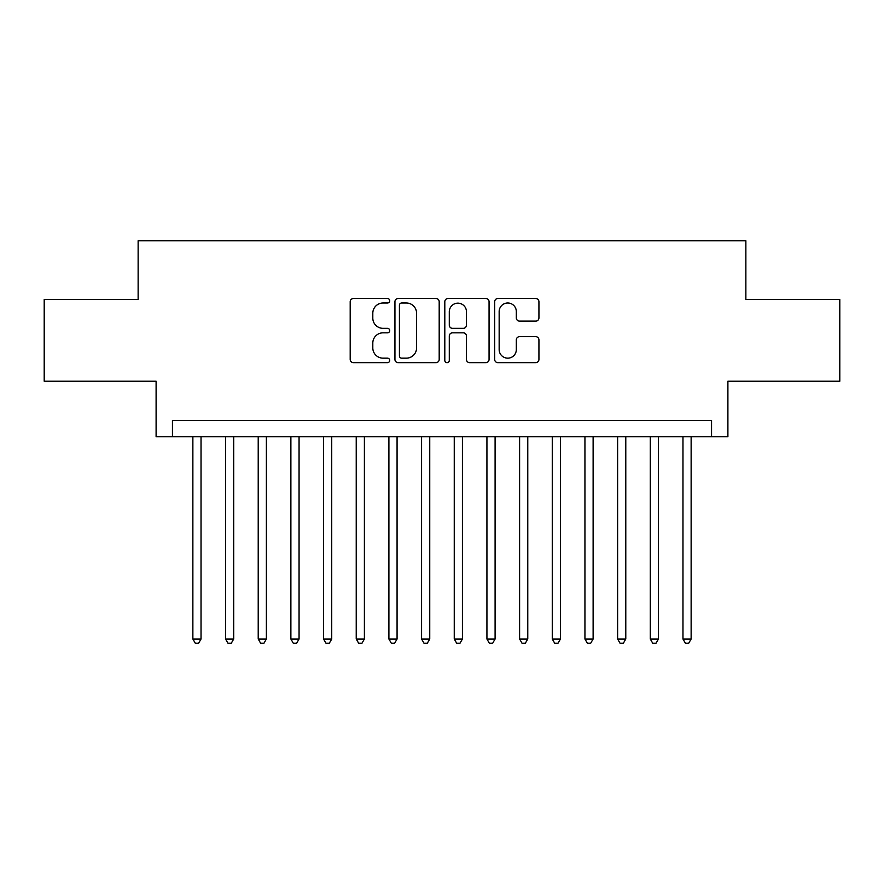 <?xml version="1.0" encoding="UTF-8"?>
<svg xmlns="http://www.w3.org/2000/svg" width="884" height="884" viewBox="0 0 884 884"><rect width="100%" height="100%" fill="white"/><g stroke="black" fill="none" stroke-linecap="round" stroke-linejoin="round"><path stroke-width="1.33" d="M389.722 300.759A2.243 2.243 0 0 0 387.479 298.516L353.401 298.516A3.204 3.204 0 0 0 350.197 301.72L350.197 359.445A3.204 3.204 0 0 0 353.401 362.65L387.479 362.65A2.243 2.243 0 0 0 389.722 360.407A2.243 2.243 0 0 0 387.479 358.164L383.07 358.164A10.265 10.265 0 0 1 372.805 347.898L372.805 343.091A10.265 10.265 0 0 1 383.07 332.826L387.479 332.826A2.243 2.243 0 0 0 389.722 330.583A2.243 2.243 0 0 0 387.479 328.34L383.07 328.34A10.265 10.265 0 0 1 372.805 318.074L372.805 313.267A10.265 10.265 0 0 1 383.07 303.002L387.479 303.002A2.243 2.243 0 0 0 389.722 300.759M535.726 321.124A3.204 3.204 0 0 0 538.931 317.92L538.931 301.72A3.204 3.204 0 0 0 535.726 298.516L497.88 298.516A3.204 3.204 0 0 0 494.675 301.72L494.675 359.445A3.204 3.204 0 0 0 497.88 362.65L535.726 362.65A3.204 3.204 0 0 0 538.931 359.445L538.931 339.887A3.204 3.204 0 0 0 535.726 336.671L519.527 336.671A3.204 3.204 0 0 0 516.322 339.887L516.322 349.589A8.575 8.575 0 0 1 507.748 358.164A8.575 8.575 0 0 1 499.162 349.589L499.162 311.577A8.575 8.575 0 0 1 507.748 303.002A8.575 8.575 0 0 1 516.322 311.577L516.322 317.92A3.204 3.204 0 0 0 519.527 321.124L535.726 321.124M711.554 436.773L727.897 436.773L727.897 381.225L839.8 381.225L839.8 299.543L745.864 299.543L745.864 240.735L138.136 240.735L138.136 299.543L44.2 299.543L44.2 381.225L156.103 381.225L156.103 436.773L711.554 436.773L711.554 420.43L172.446 420.43L172.446 436.773M439.193 301.72A3.204 3.204 0 0 0 435.989 298.516L398.143 298.516A3.204 3.204 0 0 0 394.938 301.72L394.938 359.445A3.204 3.204 0 0 0 398.143 362.65L435.989 362.65A3.204 3.204 0 0 0 439.193 359.445L439.193 301.72M448.011 298.516L485.857 298.516A3.204 3.204 0 0 1 489.062 301.72L489.062 359.445A3.204 3.204 0 0 1 485.857 362.65L469.658 362.65A3.204 3.204 0 0 1 466.454 359.445L466.454 336.031A3.204 3.204 0 0 0 463.249 332.826L452.509 332.826A3.204 3.204 0 0 0 449.293 336.031L449.293 360.407A2.243 2.243 0 0 1 447.05 362.65A2.243 2.243 0 0 1 444.807 360.407L444.807 301.72A3.204 3.204 0 0 1 448.011 298.516M401.668 303.002A2.243 2.243 0 0 0 399.424 305.245L399.424 355.921A2.243 2.243 0 0 0 401.668 358.164L406.32 358.164A10.265 10.265 0 0 0 416.585 347.898L416.585 313.267A10.265 10.265 0 0 0 406.32 303.002L401.668 303.002M466.454 311.743A8.575 8.575 0 0 0 457.879 303.168A8.575 8.575 0 0 0 449.293 311.743L449.293 325.135A3.204 3.204 0 0 0 452.509 328.34L463.249 328.34A3.204 3.204 0 0 0 466.454 325.135L466.454 311.743M192.867 436.773L192.867 639.021L201.033 639.021L201.033 436.773M201.033 639.021L198.58 643.265L195.32 643.265L192.867 639.021M225.542 436.773L225.542 639.021L233.708 639.021L233.708 436.773M233.708 639.021L231.254 643.265L227.984 643.265L225.542 639.021M258.216 436.773L258.216 639.021L266.382 639.021L266.382 436.773M266.382 639.021L263.929 643.265L260.658 643.265L258.216 639.021M290.88 436.773L290.88 639.021L299.057 639.021L299.057 436.773M299.057 639.021L296.604 643.265L293.333 643.265L290.88 639.021M323.555 436.773L323.555 639.021L331.732 639.021L331.732 436.773M331.732 639.021L329.279 643.265L326.008 643.265L323.555 639.021M356.23 436.773L356.23 639.021L364.396 639.021L364.396 436.773M364.396 639.021L361.954 643.265L358.683 643.265L356.23 639.021M388.905 436.773L388.905 639.021L397.071 639.021L397.071 436.773M397.071 639.021L394.629 643.265L391.358 643.265L388.905 639.021M421.58 436.773L421.58 639.021L429.746 639.021L429.746 436.773M429.746 639.021L427.292 643.265L424.033 643.265L421.58 639.021M454.254 436.773L454.254 639.021L462.42 639.021L462.42 436.773M462.42 639.021L459.967 643.265L456.708 643.265L454.254 639.021M486.929 436.773L486.929 639.021L495.095 639.021L495.095 436.773M495.095 639.021L492.642 643.265L489.371 643.265L486.929 639.021M519.604 436.773L519.604 639.021L527.77 639.021L527.77 436.773M527.77 639.021L525.317 643.265L522.046 643.265L519.604 639.021M552.268 436.773L552.268 639.021L560.445 639.021L560.445 436.773M560.445 639.021L557.992 643.265L554.721 643.265L552.268 639.021M584.943 436.773L584.943 639.021L593.12 639.021L593.12 436.773M593.12 639.021L590.667 643.265L587.396 643.265L584.943 639.021M617.618 436.773L617.618 639.021L625.784 639.021L625.784 436.773M625.784 639.021L623.342 643.265L620.071 643.265L617.618 639.021M650.293 436.773L650.293 639.021L658.458 639.021L658.458 436.773M658.458 639.021L656.016 643.265L652.746 643.265L650.293 639.021M682.967 436.773L682.967 639.021L691.133 639.021L691.133 436.773M691.133 639.021L688.68 643.265L685.42 643.265L682.967 639.021"/></g></svg>
